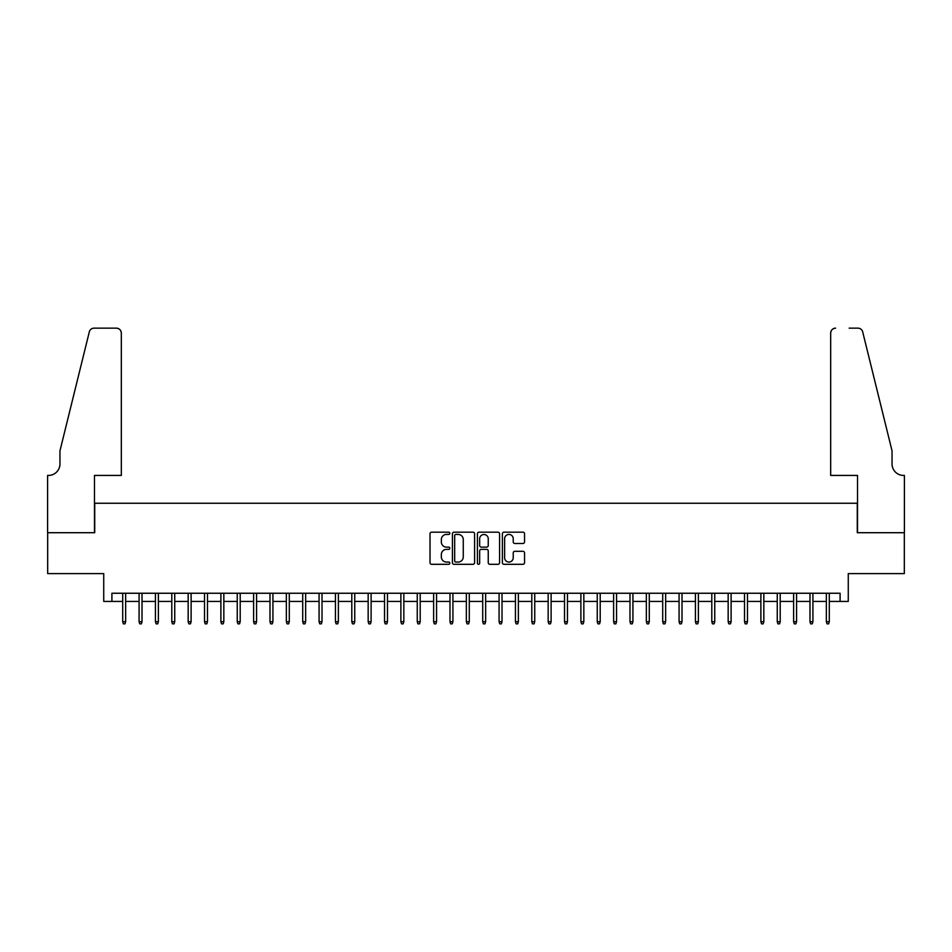 <?xml version="1.0" encoding="UTF-8"?>
<svg xmlns="http://www.w3.org/2000/svg" width="952" height="952" viewBox="0 0 952 952"><rect width="100%" height="100%" fill="white"/><g stroke="black" fill="none" stroke-linecap="round" stroke-linejoin="round"><path stroke-width="1.43" d="M449.82 533.31A1.119 1.119 0 0 0 448.69 532.18L431.625 532.18A1.607 1.607 0 0 0 430.018 533.786L430.018 562.703A1.607 1.607 0 0 0 431.625 564.31L448.69 564.31A1.119 1.119 0 0 0 449.82 563.179A1.119 1.119 0 0 0 448.69 562.061L446.488 562.061A5.141 5.141 0 0 1 441.347 556.92L441.347 554.504A5.141 5.141 0 0 1 446.488 549.375L448.69 549.375A1.119 1.119 0 0 0 449.82 548.245A1.119 1.119 0 0 0 448.69 547.126L446.488 547.126A5.141 5.141 0 0 1 441.347 541.986L441.347 539.57A5.141 5.141 0 0 1 446.488 534.429L448.69 534.429A1.119 1.119 0 0 0 449.82 533.31M522.945 543.509A1.607 1.607 0 0 0 524.552 541.902L524.552 533.786A1.607 1.607 0 0 0 522.945 532.18L503.989 532.18A1.607 1.607 0 0 0 502.382 533.786L502.382 562.703A1.607 1.607 0 0 0 503.989 564.31L522.945 564.31A1.607 1.607 0 0 0 524.552 562.703L524.552 552.898A1.607 1.607 0 0 0 522.945 551.291L514.83 551.291A1.607 1.607 0 0 0 513.223 552.898L513.223 557.765A4.296 4.296 0 0 1 508.927 562.061A4.296 4.296 0 0 1 504.631 557.765L504.631 538.725A4.296 4.296 0 0 1 508.927 534.429A4.296 4.296 0 0 1 513.223 538.725L513.223 541.902A1.607 1.607 0 0 0 514.83 543.509L522.945 543.509M111.908 601.426L111.908 593.251L840.092 593.251L840.092 601.426L848.268 601.426L848.268 573.604L904.317 573.604L904.317 532.703L857.276 532.703L857.276 503.251L94.724 503.251L94.724 532.703L47.683 532.703L47.683 573.604L103.732 573.604L103.732 601.426L122.713 601.426M474.596 533.786A1.607 1.607 0 0 0 472.989 532.18L454.033 532.18A1.607 1.607 0 0 0 452.426 533.786L452.426 562.703A1.607 1.607 0 0 0 454.033 564.31L472.989 564.31A1.607 1.607 0 0 0 474.596 562.703L474.596 533.786M479.011 532.18L497.967 532.18A1.607 1.607 0 0 1 499.574 533.786L499.574 562.703A1.607 1.607 0 0 1 497.967 564.31L489.852 564.31A1.607 1.607 0 0 1 488.245 562.703L488.245 550.982A1.607 1.607 0 0 0 486.639 549.375L481.26 549.375A1.607 1.607 0 0 0 479.653 550.982L479.653 563.179A1.119 1.119 0 0 1 478.535 564.31A1.119 1.119 0 0 1 477.404 563.179L477.404 533.786A1.607 1.607 0 0 1 479.011 532.18M125.652 601.426L139.075 601.426M142.015 601.426L155.438 601.426M158.377 601.426L171.8 601.426M174.74 601.426L188.163 601.426M191.114 601.426L204.525 601.426M207.476 601.426L220.888 601.426M223.839 601.426L237.25 601.426M240.201 601.426L253.613 601.426M256.564 601.426L269.987 601.426M272.926 601.426L286.35 601.426M289.289 601.426L302.712 601.426M305.651 601.426L319.075 601.426M322.014 601.426L335.437 601.426M338.377 601.426L351.8 601.426M354.751 601.426L368.162 601.426M371.113 601.426L384.525 601.426M387.476 601.426L400.887 601.426M403.838 601.426L417.25 601.426M420.201 601.426L433.624 601.426M436.563 601.426L449.987 601.426M452.926 601.426L466.349 601.426M469.288 601.426L482.712 601.426M485.651 601.426L499.074 601.426M502.013 601.426L515.437 601.426M518.376 601.426L531.799 601.426M534.75 601.426L548.162 601.426M551.113 601.426L564.524 601.426M567.475 601.426L580.887 601.426M583.838 601.426L597.249 601.426M600.2 601.426L613.623 601.426M616.563 601.426L629.986 601.426M632.925 601.426L646.348 601.426M649.288 601.426L662.711 601.426M665.65 601.426L679.073 601.426M682.013 601.426L695.436 601.426M698.387 601.426L711.798 601.426M714.75 601.426L728.161 601.426M731.112 601.426L744.523 601.426M747.475 601.426L760.886 601.426M763.837 601.426L777.26 601.426M780.2 601.426L793.623 601.426M796.562 601.426L809.985 601.426M812.925 601.426L826.348 601.426M829.287 601.426L840.092 601.426M455.806 534.429A1.119 1.119 0 0 0 454.675 535.559L454.675 560.93A1.119 1.119 0 0 0 455.806 562.061L458.126 562.061A5.141 5.141 0 0 0 463.267 556.92L463.267 539.57A5.141 5.141 0 0 0 458.126 534.429L455.806 534.429M488.245 538.808A4.296 4.296 0 0 0 483.949 534.512A4.296 4.296 0 0 0 479.653 538.808L479.653 545.52A1.607 1.607 0 0 0 481.26 547.126L486.639 547.126A1.607 1.607 0 0 0 488.245 545.52L488.245 538.808M122.713 621.716L123.367 623.846L124.998 623.846L125.652 621.716L122.713 621.716L122.713 593.251M125.652 621.716L125.652 593.251M121.32 475.429L121.32 333.069A4.915 4.915 0 0 0 116.406 328.154L94.069 328.154A4.915 4.915 0 0 0 89.309 331.891L59.952 450.879L59.952 463.969A11.46 11.46 0 0 1 48.504 475.429L47.6 475.429L47.6 532.703L94.486 532.703L94.486 475.429L121.32 475.429L121.32 333.069C121.011 330.106 119.369 328.464 116.406 328.154L102.828 328.154M89.309 331.891C90.559 329.202 90.559 329.202 89.309 331.891C90.559 329.202 90.559 329.202 89.309 331.891M59.952 463.969A11.46 11.46 0 0 1 48.504 475.429M830.679 475.429L830.679 333.069L830.679 475.429L857.514 475.429L857.514 532.703L904.4 532.703L904.4 475.429L903.496 475.429A11.46 11.46 0 0 1 892.048 463.969A11.46 11.46 0 0 0 903.496 475.429M883.051 414.394L862.691 331.891L892.048 450.879L892.048 463.969M849.172 328.154L857.931 328.154A4.915 4.915 0 0 1 862.691 331.891C861.441 329.202 861.441 329.202 862.691 331.891C861.441 329.202 861.441 329.202 862.691 331.891M835.594 328.154A4.915 4.915 0 0 0 830.679 333.069C830.989 330.106 832.631 328.464 835.594 328.154M139.075 621.716L139.73 623.846L141.36 623.846L142.015 621.716L139.075 621.716L139.075 593.251M142.015 621.716L142.015 593.251M155.438 621.716L156.092 623.846L157.723 623.846L158.377 621.716L155.438 621.716L155.438 593.251M158.377 621.716L158.377 593.251M171.8 621.716L172.455 623.846L174.085 623.846L174.74 621.716L171.8 621.716L171.8 593.251M174.74 621.716L174.74 593.251M188.163 621.716L188.817 623.846L190.459 623.846L191.114 621.716L188.163 621.716L188.163 593.251M191.114 621.716L191.114 593.251M204.525 621.716L205.18 623.846L206.822 623.846L207.476 621.716L204.525 621.716L204.525 593.251M207.476 621.716L207.476 593.251M220.888 621.716L221.542 623.846L223.185 623.846L223.839 621.716L220.888 621.716L220.888 593.251M223.839 621.716L223.839 593.251M237.25 621.716L237.905 623.846L239.547 623.846L240.201 621.716L237.25 621.716L237.25 593.251M240.201 621.716L240.201 593.251M253.613 621.716L254.267 623.846L255.91 623.846L256.564 621.716L253.613 621.716L253.613 593.251M256.564 621.716L256.564 593.251M269.987 621.716L270.642 623.846L272.272 623.846L272.926 621.716L269.987 621.716L269.987 593.251M272.926 621.716L272.926 593.251M286.35 621.716L287.004 623.846L288.635 623.846L289.289 621.716L286.35 621.716L286.35 593.251M289.289 621.716L289.289 593.251M302.712 621.716L303.367 623.846L304.997 623.846L305.651 621.716L302.712 621.716L302.712 593.251M305.651 621.716L305.651 593.251M319.075 621.716L319.729 623.846L321.36 623.846L322.014 621.716L319.075 621.716L319.075 593.251M322.014 621.716L322.014 593.251M335.437 621.716L336.092 623.846L337.722 623.846L338.377 621.716L335.437 621.716L335.437 593.251M338.377 621.716L338.377 593.251M351.8 621.716L352.454 623.846L354.096 623.846L354.751 621.716L351.8 621.716L351.8 593.251M354.751 621.716L354.751 593.251M368.162 621.716L368.817 623.846L370.459 623.846L371.113 621.716L368.162 621.716L368.162 593.251M371.113 621.716L371.113 593.251M384.525 621.716L385.179 623.846L386.821 623.846L387.476 621.716L384.525 621.716L384.525 593.251M387.476 621.716L387.476 593.251M400.887 621.716L401.542 623.846L403.184 623.846L403.838 621.716L400.887 621.716L400.887 593.251M403.838 621.716L403.838 593.251M417.25 621.716L417.904 623.846L419.546 623.846L420.201 621.716L417.25 621.716L417.25 593.251M420.201 621.716L420.201 593.251M433.624 621.716L434.279 623.846L435.909 623.846L436.563 621.716L433.624 621.716L433.624 593.251M436.563 621.716L436.563 593.251M449.987 621.716L450.641 623.846L452.271 623.846L452.926 621.716L449.987 621.716L449.987 593.251M452.926 621.716L452.926 593.251M466.349 621.716L467.004 623.846L468.634 623.846L469.288 621.716L466.349 621.716L466.349 593.251M469.288 621.716L469.288 593.251M482.712 621.716L483.366 623.846L484.996 623.846L485.651 621.716L482.712 621.716L482.712 593.251M485.651 621.716L485.651 593.251M499.074 621.716L499.729 623.846L501.359 623.846L502.013 621.716L499.074 621.716L499.074 593.251M502.013 621.716L502.013 593.251M515.437 621.716L516.091 623.846L517.721 623.846L518.376 621.716L515.437 621.716L515.437 593.251M518.376 621.716L518.376 593.251M531.799 621.716L532.454 623.846L534.096 623.846L534.75 621.716L531.799 621.716L531.799 593.251M534.75 621.716L534.75 593.251M548.162 621.716L548.816 623.846L550.458 623.846L551.113 621.716L548.162 621.716L548.162 593.251M551.113 621.716L551.113 593.251M564.524 621.716L565.179 623.846L566.821 623.846L567.475 621.716L564.524 621.716L564.524 593.251M567.475 621.716L567.475 593.251M580.887 621.716L581.541 623.846L583.183 623.846L583.838 621.716L580.887 621.716L580.887 593.251M583.838 621.716L583.838 593.251M597.249 621.716L597.904 623.846L599.546 623.846L600.2 621.716L597.249 621.716L597.249 593.251M600.2 621.716L600.2 593.251M613.623 621.716L614.278 623.846L615.908 623.846L616.563 621.716L613.623 621.716L613.623 593.251M616.563 621.716L616.563 593.251M629.986 621.716L630.64 623.846L632.271 623.846L632.925 621.716L629.986 621.716L629.986 593.251M632.925 621.716L632.925 593.251M646.348 621.716L647.003 623.846L648.633 623.846L649.288 621.716L646.348 621.716L646.348 593.251M649.288 621.716L649.288 593.251M662.711 621.716L663.365 623.846L664.996 623.846L665.65 621.716L662.711 621.716L662.711 593.251M665.65 621.716L665.65 593.251M679.073 621.716L679.728 623.846L681.358 623.846L682.013 621.716L679.073 621.716L679.073 593.251M682.013 621.716L682.013 593.251M695.436 621.716L696.091 623.846L697.733 623.846L698.387 621.716L695.436 621.716L695.436 593.251M698.387 621.716L698.387 593.251M711.798 621.716L712.453 623.846L714.095 623.846L714.75 621.716L711.798 621.716L711.798 593.251M714.75 621.716L714.75 593.251M728.161 621.716L728.816 623.846L730.458 623.846L731.112 621.716L728.161 621.716L728.161 593.251M731.112 621.716L731.112 593.251M744.523 621.716L745.178 623.846L746.82 623.846L747.475 621.716L744.523 621.716L744.523 593.251M747.475 621.716L747.475 593.251M760.886 621.716L761.541 623.846L763.183 623.846L763.837 621.716L760.886 621.716L760.886 593.251M763.837 621.716L763.837 593.251M777.26 621.716L777.915 623.846L779.545 623.846L780.2 621.716L777.26 621.716L777.26 593.251M780.2 621.716L780.2 593.251M793.623 621.716L794.277 623.846L795.908 623.846L796.562 621.716L793.623 621.716L793.623 593.251M796.562 621.716L796.562 593.251M809.985 621.716L810.64 623.846L812.27 623.846L812.925 621.716L809.985 621.716L809.985 593.251M812.925 621.716L812.925 593.251M826.348 621.716L827.002 623.846L828.633 623.846L829.287 621.716L826.348 621.716L826.348 593.251M829.287 621.716L829.287 593.251"/></g></svg>
